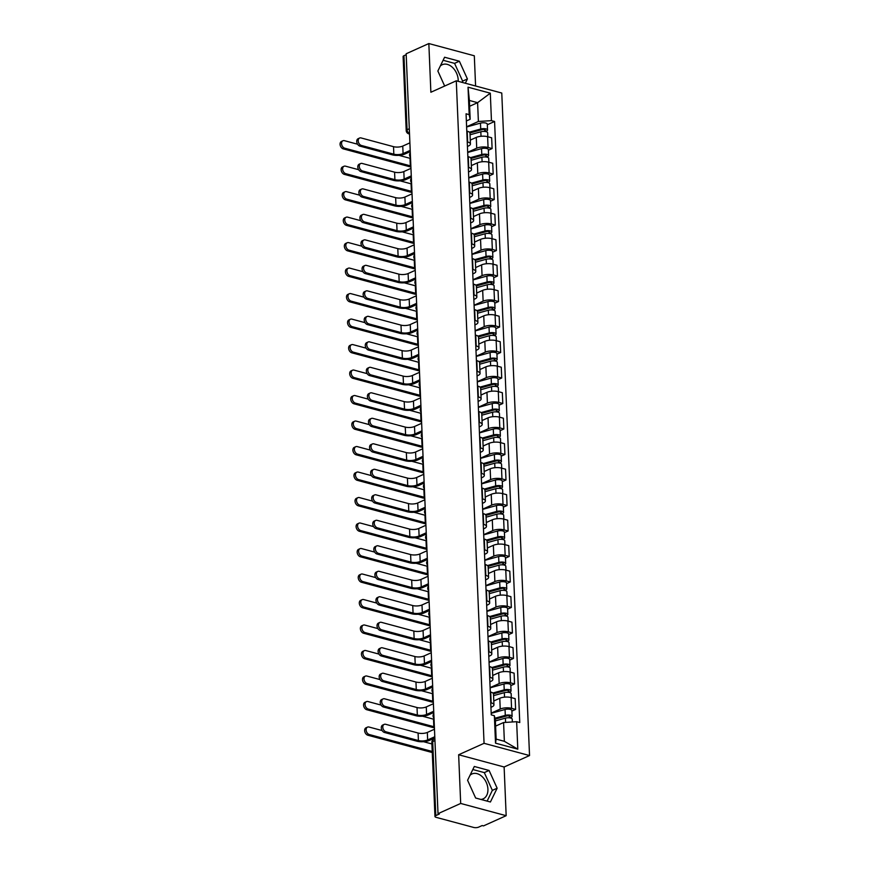 <?xml version="1.0" encoding="UTF-8"?>
<svg xmlns="http://www.w3.org/2000/svg" width="871" height="871" viewBox="0 0 871 871"><rect width="100%" height="100%" fill="white"/><g stroke="black" fill="none" stroke-linecap="round" stroke-linejoin="round"><path stroke-width="1.31" d="M470.024 775.288A13.642 9.548 -114.2 0 1 471.973 773.96A13.642 9.548 -114.2 0 1 487.923 789.18A13.642 9.548 -114.2 0 1 483.187 798.838A13.642 9.548 -114.2 0 1 480.846 799.426M440.291 66.044A13.642 9.548 -114.2 0 1 442.25 64.704A13.642 9.548 -114.2 0 1 458.2 79.936A13.642 9.548 -114.2 0 1 458.19 81.319M475.588 85.989L474.314 55.788L428.837 43.55L406.158 53.762L438.015 813.666L460.683 803.454L506.171 815.692L504.124 766.992L529.535 755.549L501.772 93.034L456.284 80.807L484.058 743.311L458.647 754.754L460.683 803.454M506.171 815.692L483.492 825.904L482.164 825.545L478.636 827.134A3.495 1.241 177.6 0 1 473.704 827.45L436.175 817.357A3.495 1.241 177.6 0 1 434.956 816.475L431.853 742.451A3.495 1.241 -2.4 0 1 432.702 741.591L435.805 815.615A3.495 1.241 177.6 0 0 434.956 816.475M428.837 43.55L430.873 92.25L456.284 80.807M409.305 128.734L407.062 129.735A3.495 1.241 -2.4 0 0 406.213 130.596L403.11 56.571A3.495 1.241 -2.4 0 1 403.959 55.711L407.062 129.735A3.495 2.45 65.8 0 0 409.512 133.601M406.202 54.699L403.959 55.711M435.805 815.615L439.332 814.026L438.015 813.666M491.179 713.131L500.226 709.059A8.046 2.853 -2.4 0 1 511.571 708.33L515.61 709.419L515.164 698.64L511.114 697.551A8.046 2.853 177.6 0 0 499.78 698.27L493.781 700.97M493.944 704.868L493.498 694.078A8.046 2.853 177.6 0 0 490.7 692.053L491.146 702.843A8.046 2.853 -2.4 0 1 493.944 704.868A8.046 2.853 -2.4 0 1 492.006 706.838L490.939 707.328M511.898 711.095L515.61 709.419M490.112 687.633L499.159 683.561A8.046 2.853 -2.4 0 1 510.504 682.842L514.543 683.931L514.097 673.141L510.047 672.053A8.046 2.853 177.6 0 0 498.713 672.771L492.714 675.471M489.676 677.235L490.079 677.344A8.046 2.853 -2.4 0 1 492.877 679.369A8.046 2.853 -2.4 0 1 490.939 681.351L489.872 681.83M510.82 685.608L514.543 683.931M492.877 679.369L492.431 668.59A8.046 2.853 177.6 0 0 489.633 666.565L489.23 666.457M489.045 662.145L498.092 658.062A8.046 2.853 -2.4 0 1 509.437 657.344L513.476 658.432L513.019 647.654L508.98 646.565A8.046 2.853 177.6 0 0 497.635 647.284L491.647 649.984M488.609 651.748L489.012 651.856A8.046 2.853 -2.4 0 1 491.81 653.881A8.046 2.853 -2.4 0 1 489.872 655.852L488.805 656.342M509.753 660.109L513.476 658.432M491.81 653.881L491.364 643.092A8.046 2.853 177.6 0 0 488.566 641.067L488.152 640.958M487.978 636.647L497.025 632.575A8.046 2.853 -2.4 0 1 508.359 631.856L512.409 632.945L511.952 622.155L507.913 621.067A8.046 2.853 177.6 0 0 496.568 621.785L490.58 624.485M487.542 626.249L487.945 626.358A8.046 2.853 -2.4 0 1 490.743 628.383A8.046 2.853 -2.4 0 1 488.805 630.364L487.727 630.844M508.686 634.621L512.409 632.945M490.743 628.383L490.297 617.604A8.046 2.853 177.6 0 0 487.488 615.579L487.085 615.47M486.911 611.159L495.958 607.076A8.046 2.853 -2.4 0 1 507.292 606.358L511.342 607.446L510.885 596.657L506.846 595.579A8.046 2.853 177.6 0 0 495.501 596.297L489.513 598.998M486.475 600.761L486.878 600.87A8.046 2.853 -2.4 0 1 489.676 602.895A8.046 2.853 -2.4 0 1 487.738 604.866L486.66 605.345M507.619 609.123L511.342 607.446M489.676 602.895L489.219 592.106A8.046 2.853 177.6 0 0 486.421 590.081L486.018 589.972M485.844 585.66L494.88 581.588A8.046 2.853 -2.4 0 1 506.225 580.87L510.275 581.959L509.818 571.169L505.779 570.08A8.046 2.853 177.6 0 0 494.434 570.799L488.446 573.499M485.408 575.263L485.811 575.372A8.046 2.853 -2.4 0 1 488.609 577.397A8.046 2.853 -2.4 0 1 486.66 579.378L485.593 579.857M506.552 583.624L510.275 581.959M488.609 577.397L488.152 566.607A8.046 2.853 177.6 0 0 485.354 564.593L484.951 564.484M484.766 560.173L493.813 556.09A8.046 2.853 -2.4 0 1 505.158 555.371L509.197 556.46L508.751 545.671L504.701 544.582A8.046 2.853 177.6 0 0 493.367 545.311L487.379 548.001M484.33 549.775L484.733 549.884A8.046 2.853 -2.4 0 1 487.542 551.909A8.046 2.853 -2.4 0 1 485.593 553.88L484.526 554.359M505.485 558.137L509.197 556.46M487.542 551.909L487.085 541.12A8.046 2.853 177.6 0 0 484.287 539.095L483.884 538.986M483.699 534.674L492.746 530.602A8.046 2.853 -2.4 0 1 504.091 529.884L508.131 530.962L507.684 520.183L503.634 519.094A8.046 2.853 177.6 0 0 492.3 519.813L486.301 522.513M483.263 524.277L483.666 524.386A8.046 2.853 -2.4 0 1 486.464 526.411A8.046 2.853 -2.4 0 1 484.526 528.392L483.459 528.871M504.418 532.638L508.131 530.962M486.464 526.411L486.018 515.621A8.046 2.853 177.6 0 0 483.22 513.596L482.817 513.487M482.632 509.176L491.68 505.104A8.046 2.853 -2.4 0 1 503.024 504.385L507.064 505.474L506.617 494.684L502.567 493.596A8.046 2.853 177.6 0 0 491.233 494.314L485.234 497.014M482.196 498.789L482.599 498.898A8.046 2.853 -2.4 0 1 485.397 500.912A8.046 2.853 -2.4 0 1 483.459 502.894L482.392 503.373M503.34 507.151L507.064 505.474M485.397 500.912L484.951 490.133A8.046 2.853 177.6 0 0 482.153 488.108L481.75 488M481.565 483.688L490.613 479.616A8.046 2.853 -2.4 0 1 501.957 478.887L505.997 479.975L505.539 469.197L501.5 468.108A8.046 2.853 177.6 0 0 490.155 468.827L484.167 471.527M481.13 473.291L481.532 473.399A8.046 2.853 -2.4 0 1 484.33 475.424A8.046 2.853 -2.4 0 1 482.392 477.406L481.325 477.885M502.273 481.652L505.997 479.975M484.33 475.424L483.884 464.635A8.046 2.853 177.6 0 0 481.086 462.61L480.672 462.501M480.498 458.19L489.546 454.118A8.046 2.853 -2.4 0 1 500.879 453.399L504.93 454.488L504.472 443.698L500.433 442.61A8.046 2.853 177.6 0 0 489.088 443.328L483.1 446.028M480.063 447.792L480.465 447.901A8.046 2.853 -2.4 0 1 483.263 449.926A8.046 2.853 -2.4 0 1 481.325 451.907L480.248 452.387M501.206 456.164L504.93 454.488M483.263 449.926L482.817 439.147A8.046 2.853 177.6 0 0 480.008 437.122L479.605 437.013M479.431 432.702L488.479 428.63A8.046 2.853 -2.4 0 1 499.812 427.901L503.863 428.989L503.405 418.211L499.366 417.122A8.046 2.853 177.6 0 0 488.021 417.84L482.033 420.541M478.996 422.304L479.398 422.413A8.046 2.853 -2.4 0 1 482.196 424.438A8.046 2.853 -2.4 0 1 480.259 426.409L479.181 426.899M500.139 430.666L503.863 428.989M482.196 424.438L481.739 413.649A8.046 2.853 177.6 0 0 478.941 411.624L478.538 411.515M478.364 407.203L487.401 403.131A8.046 2.853 -2.4 0 1 498.745 402.413L502.796 403.502L502.338 392.712L498.299 391.623A8.046 2.853 177.6 0 0 486.954 392.342L480.966 395.042M477.929 396.806L478.331 396.915A8.046 2.853 -2.4 0 1 481.13 398.94A8.046 2.853 -2.4 0 1 479.181 400.921L478.114 401.4M499.072 405.178L502.796 403.502M481.13 398.94L480.672 388.161A8.046 2.853 177.6 0 0 477.874 386.136L477.471 386.027M477.286 381.716L486.334 377.633A8.046 2.853 -2.4 0 1 497.679 376.914L501.718 378.003L501.271 367.214L497.221 366.136A8.046 2.853 177.6 0 0 485.887 366.854L479.899 369.554M476.851 371.318L477.254 371.427A8.046 2.853 -2.4 0 1 480.063 373.452A8.046 2.853 -2.4 0 1 478.114 375.423L477.047 375.913M498.005 379.68L501.718 378.003M480.063 373.452L479.605 362.663A8.046 2.853 177.6 0 0 476.807 360.638L476.404 360.529M476.219 356.217L485.267 352.145A8.046 2.853 -2.4 0 1 496.612 351.427L500.651 352.515L500.204 341.726L496.154 340.637A8.046 2.853 177.6 0 0 484.82 341.356L478.821 344.056M475.784 345.82L476.187 345.929A8.046 2.853 -2.4 0 1 478.996 347.954A8.046 2.853 -2.4 0 1 477.047 349.935L475.98 350.414M496.938 354.192L500.651 352.515M478.996 347.954L478.538 337.164A8.046 2.853 177.6 0 0 475.74 335.15L475.337 335.041M475.152 330.73L484.2 326.647A8.046 2.853 -2.4 0 1 495.545 325.928L499.584 327.017L499.137 316.227L495.087 315.139A8.046 2.853 177.6 0 0 483.753 315.868L477.754 318.557M474.717 320.332L475.12 320.441A8.046 2.853 -2.4 0 1 477.918 322.466A8.046 2.853 -2.4 0 1 475.98 324.437L474.913 324.916M495.86 328.694L499.584 327.017M477.918 322.466L477.471 311.676A8.046 2.853 177.6 0 0 474.673 309.651L474.27 309.543M474.085 305.231L483.133 301.159A8.046 2.853 -2.4 0 1 494.478 300.441L498.517 301.529L498.07 290.74L494.02 289.651A8.046 2.853 177.6 0 0 482.676 290.37L476.687 293.07M473.65 294.834L474.053 294.942A8.046 2.853 -2.4 0 1 476.851 296.967A8.046 2.853 -2.4 0 1 474.913 298.949L473.846 299.428M494.793 303.195L498.517 301.529M476.851 296.967L476.404 286.178A8.046 2.853 177.6 0 0 473.606 284.153L473.193 284.044M473.018 279.733L482.066 275.661A8.046 2.853 -2.4 0 1 493.4 274.942L497.45 276.031L496.993 265.241L492.953 264.153A8.046 2.853 177.6 0 0 481.609 264.882L475.62 267.571M472.583 269.346L472.986 269.455A8.046 2.853 -2.4 0 1 475.784 271.469A8.046 2.853 -2.4 0 1 473.846 273.45L472.779 273.93M493.726 277.707L497.45 276.031M475.784 271.469L475.337 260.69A8.046 2.853 177.6 0 0 472.528 258.665L472.126 258.556M471.951 254.245L480.999 250.173A8.046 2.853 -2.4 0 1 492.333 249.444L496.383 250.532L495.926 239.754L491.886 238.665A8.046 2.853 177.6 0 0 480.542 239.383L474.553 242.084M471.516 243.847L471.919 243.956A8.046 2.853 -2.4 0 1 474.717 245.981A8.046 2.853 -2.4 0 1 472.779 247.963L471.701 248.442M492.659 252.209L496.383 250.532M474.717 245.981L474.26 235.192A8.046 2.853 177.6 0 0 471.461 233.167L471.059 233.058M470.884 228.746L479.932 224.674A8.046 2.853 -2.4 0 1 491.266 223.956L495.316 225.045L494.859 214.255L490.819 213.166A8.046 2.853 177.6 0 0 479.475 213.885L473.486 216.585M470.449 218.36L470.852 218.458A8.046 2.853 -2.4 0 1 473.65 220.483A8.046 2.853 -2.4 0 1 471.701 222.464L470.634 222.943M491.592 226.721L495.316 225.045M473.65 220.483L473.193 209.704A8.046 2.853 177.6 0 0 470.394 207.679L469.992 207.57M469.807 203.259L478.854 199.187A8.046 2.853 -2.4 0 1 490.199 198.457L494.238 199.546L493.792 188.767L489.752 187.679A8.046 2.853 177.6 0 0 478.408 188.397L472.42 191.097M469.371 192.861L469.785 192.97A8.046 2.853 -2.4 0 1 472.583 194.995A8.046 2.853 -2.4 0 1 470.634 196.966L469.567 197.456M490.525 201.223L494.238 199.546M472.583 194.995L472.126 184.206A8.046 2.853 177.6 0 0 469.327 182.181L468.925 182.072M468.74 177.76L477.787 173.688A8.046 2.853 -2.4 0 1 489.132 172.97L493.171 174.058L492.725 163.269L488.675 162.18A8.046 2.853 177.6 0 0 477.341 162.899L471.353 165.599M468.304 167.363L468.707 167.472A8.046 2.853 -2.4 0 1 471.516 169.497A8.046 2.853 -2.4 0 1 469.567 171.478L468.5 171.957M489.458 175.735L493.171 174.058M471.516 169.497L471.059 158.718A8.046 2.853 177.6 0 0 468.26 156.693L467.858 156.584M467.673 152.273L476.72 148.19A8.046 2.853 -2.4 0 1 488.065 147.471L492.104 148.56L491.658 137.781L487.608 136.693A8.046 2.853 177.6 0 0 476.274 137.411L470.275 140.111M467.237 141.875L467.64 141.984A8.046 2.853 -2.4 0 1 470.438 144.009A8.046 2.853 -2.4 0 1 468.5 145.98L467.433 146.47M488.381 150.237L492.104 148.56M470.438 144.009L469.992 133.219A8.046 2.853 177.6 0 0 467.194 131.194L466.791 131.086M503.58 722.527L516.645 721.7L517.799 749.158L495.523 743.159L494.369 715.712L495.359 720.317L496.143 739.109L504.363 741.319L503.58 722.527L495.599 726.12M469.621 106.273L477.602 102.68L469.382 100.47L470.166 119.262L469.175 114.645L466.061 113.807L491.255 714.873L494.369 715.712M469.175 114.645L468.032 87.198L490.308 93.186L491.451 120.644L478.386 121.472L477.602 102.68L490.308 93.186M516.645 721.7L519.758 722.538L494.576 121.483L491.451 120.644M529.535 755.549L484.058 743.311M504.124 766.992L458.647 754.754M474.314 766.48L467.585 780.264L475.642 798.021L490.417 801.995L497.145 788.211L489.088 770.454L474.314 766.48M465.332 83.235L467.411 78.967L459.365 61.21L444.591 57.236L437.863 71.019L444.667 86.033M466.606 126.774L478.386 121.472M470.166 119.262L466.366 120.971M487.314 124.749L494.576 121.483M517.799 749.158L504.363 741.319M495.523 743.159L496.143 739.109M469.382 100.47L468.032 87.198M487.118 801.113L492.355 790.367L484.309 772.61L472.833 769.529M484.309 772.61L489.088 770.454M492.355 790.367L497.145 788.211M462.033 82.353L462.632 81.123L454.575 63.365L443.11 60.284M454.575 63.365L459.365 61.21M462.632 81.123L467.411 78.967M434.836 737.955L429.381 740.415A8.841 3.136 -2.4 0 1 416.926 741.199L384.503 732.489A4.028 2.82 -114.2 0 1 381.444 728.896A4.028 2.82 -114.2 0 1 382.696 725.053L384.176 724.389A4.028 2.82 65.8 0 0 382.924 728.232A4.028 2.82 65.8 0 0 385.984 731.814L418.407 740.535A6.565 2.33 177.6 0 0 427.65 739.947L434.781 736.735M418.407 740.535L418.091 733.023L385.668 724.302A4.028 2.82 65.8 0 0 384.176 724.389M418.091 733.023A6.565 2.33 177.6 0 0 427.334 732.435L434.477 729.223M432.277 752.544L367.845 735.222A4.028 2.82 -114.2 0 1 364.786 731.629A4.028 2.82 -114.2 0 1 366.038 727.786L367.518 727.122A4.028 2.82 65.8 0 0 366.266 730.965A4.028 2.82 65.8 0 0 369.326 734.547L432.234 751.466M382.151 730.562L369.021 727.035A4.028 2.82 65.8 0 0 367.518 727.122M495.381 720.927L505.409 718.14A4.377 1.557 -2.4 0 1 509.883 717.889A4.377 1.557 -2.4 0 1 512.235 719.163L512.344 721.972M495.109 719.163L506.574 715.984A2.101 0.74 -2.4 0 1 508.718 715.864A2.101 0.74 -2.4 0 1 509.84 716.474A2.101 0.74 -2.4 0 1 509.339 716.996L509.372 717.824M494.913 718.237L505.3 715.363A4.377 1.557 -2.4 0 1 509.764 715.113A4.377 1.557 -2.4 0 1 512.115 716.376A4.377 1.557 -2.4 0 1 511.059 717.454L511.092 718.172M491.19 713.327L505.049 709.484A4.377 1.557 -2.4 0 1 509.513 709.234A4.377 1.557 -2.4 0 1 511.865 710.496L512.115 716.376M509.295 716.006L509.339 716.996L511.059 717.454M423.556 741.7L431.918 743.954M433.769 712.456L428.303 714.917A8.841 3.136 -2.4 0 1 415.859 715.712L383.436 706.991A4.028 2.82 -114.2 0 1 380.377 703.409A4.028 2.82 -114.2 0 1 381.629 699.565L383.109 698.89A4.028 2.82 65.8 0 0 381.857 702.734A4.028 2.82 65.8 0 0 384.917 706.327L417.34 715.047A6.565 2.33 177.6 0 0 426.583 714.46L433.714 711.248M417.34 715.047L417.024 707.524L384.601 698.803A4.028 2.82 65.8 0 0 383.109 698.89M417.024 707.524A6.565 2.33 177.6 0 0 426.267 706.936L433.399 703.724M432.702 686.969L427.236 689.429A8.841 3.136 -2.4 0 1 414.792 690.213L382.369 681.492A4.028 2.82 -114.2 0 1 379.31 677.91A4.028 2.82 -114.2 0 1 380.562 674.067L382.042 673.403A4.028 2.82 65.8 0 0 380.79 677.246A4.028 2.82 65.8 0 0 383.85 680.828L416.273 689.549A6.565 2.33 177.6 0 0 425.516 688.961L432.647 685.749M416.273 689.549L415.957 682.037L383.534 673.316A4.028 2.82 65.8 0 0 382.042 673.403M415.957 682.037A6.565 2.33 177.6 0 0 425.2 681.449L432.332 678.237M431.635 661.47L426.169 663.931A8.841 3.136 -2.4 0 1 413.725 664.725L381.302 656.005A4.028 2.82 -114.2 0 1 378.243 652.423A4.028 2.82 -114.2 0 1 379.495 648.579L380.975 647.904A4.028 2.82 65.8 0 0 379.723 651.748A4.028 2.82 65.8 0 0 382.783 655.34L415.206 664.061A6.565 2.33 177.6 0 0 424.449 663.473L431.581 660.262M415.206 664.061L414.89 656.538L382.467 647.817A4.028 2.82 65.8 0 0 380.975 647.904M414.89 656.538A6.565 2.33 177.6 0 0 424.133 655.95L431.265 652.738M434.411 727.753A8.841 3.136 -2.4 0 1 432.354 727.361L366.778 709.723A4.028 2.82 -114.2 0 1 363.719 706.141A4.028 2.82 -114.2 0 1 364.971 702.298L366.451 701.634A4.028 2.82 65.8 0 0 365.199 705.477A4.028 2.82 65.8 0 0 368.259 709.059L433.834 726.697A6.565 2.33 177.6 0 0 434.368 726.817M381.073 705.075L367.943 701.536A4.028 2.82 65.8 0 0 366.451 701.634M493.563 695.635L504.342 692.652A4.377 1.557 -2.4 0 1 508.816 692.401A4.377 1.557 -2.4 0 1 511.157 693.664L511.331 697.606M493.454 693.828L505.496 690.496A2.101 0.74 -2.4 0 1 507.641 690.376A2.101 0.74 -2.4 0 1 508.773 690.986A2.101 0.74 -2.4 0 1 508.261 691.498L508.305 692.336M492.855 693.022L504.222 689.876A4.377 1.557 -2.4 0 1 508.697 689.614A4.377 1.557 -2.4 0 1 511.048 690.888A4.377 1.557 -2.4 0 1 509.992 691.966L510.025 692.685M490.123 687.829L503.982 683.985A4.377 1.557 -2.4 0 1 508.446 683.735A4.377 1.557 -2.4 0 1 510.798 685.009L511.048 690.888M508.229 690.507L508.261 691.498L509.992 691.966M422.489 716.212L433.518 719.174A6.565 2.33 177.6 0 0 434.052 719.304M433.344 702.266A8.841 3.136 -2.4 0 1 431.287 701.863L365.711 684.236A4.028 2.82 -114.2 0 1 362.652 680.643A4.028 2.82 -114.2 0 1 363.904 676.8L365.385 676.136A4.028 2.82 65.8 0 0 364.132 679.979A4.028 2.82 65.8 0 0 367.192 683.561L432.767 701.199A6.565 2.33 177.6 0 0 433.301 701.329M380.006 679.576L366.876 676.048A4.028 2.82 65.8 0 0 365.385 676.136M492.496 670.147L503.275 667.153A4.377 1.557 -2.4 0 1 507.749 666.903A4.377 1.557 -2.4 0 1 510.09 668.177L510.254 672.107M492.387 668.34L504.429 664.998A2.101 0.74 -2.4 0 1 506.574 664.878A2.101 0.74 -2.4 0 1 507.706 665.488A2.101 0.74 -2.4 0 1 507.194 665.999L507.238 666.838M491.788 667.534L503.155 664.377A4.377 1.557 -2.4 0 1 507.63 664.127A4.377 1.557 -2.4 0 1 509.981 665.39A4.377 1.557 -2.4 0 1 508.925 666.467L508.947 667.186M489.056 662.341L502.915 658.498A4.377 1.557 -2.4 0 1 507.379 658.236A4.377 1.557 -2.4 0 1 509.731 659.51L509.981 665.39M507.162 665.019L507.194 665.999L508.925 666.467M421.422 690.714L432.452 693.686A6.565 2.33 177.6 0 0 432.985 693.806M432.277 676.767A8.841 3.136 -2.4 0 1 430.209 676.375L364.644 658.737A4.028 2.82 -114.2 0 1 361.585 655.155A4.028 2.82 -114.2 0 1 362.837 651.312L364.318 650.637A4.028 2.82 65.8 0 0 363.065 654.48A4.028 2.82 65.8 0 0 366.125 658.073L431.689 675.711A6.565 2.33 177.6 0 0 432.234 675.831M378.939 654.088L365.809 650.55A4.028 2.82 65.8 0 0 364.318 650.637M491.429 644.649L502.208 641.666A4.377 1.557 -2.4 0 1 506.672 641.404A4.377 1.557 -2.4 0 1 509.023 642.678L509.187 646.62M491.32 642.842L503.362 639.51A2.101 0.74 -2.4 0 1 505.507 639.39A2.101 0.74 -2.4 0 1 506.639 640A2.101 0.74 -2.4 0 1 506.127 640.512L506.16 641.35M490.721 642.036L502.088 638.889A4.377 1.557 -2.4 0 1 506.563 638.628A4.377 1.557 -2.4 0 1 508.904 639.902A4.377 1.557 -2.4 0 1 507.858 640.98L507.88 641.698M487.989 636.843L501.848 632.999A4.377 1.557 -2.4 0 1 506.312 632.749A4.377 1.557 -2.4 0 1 508.664 634.012L508.904 639.902M506.084 639.521L506.127 640.512L507.858 640.98M420.355 665.226L431.374 668.188A6.565 2.33 177.6 0 0 431.918 668.318M430.568 635.982L425.102 638.443A8.841 3.136 -2.4 0 1 412.647 639.227L380.235 630.506A4.028 2.82 -114.2 0 1 377.165 626.924A4.028 2.82 -114.2 0 1 378.428 623.081L379.908 622.417A4.028 2.82 65.8 0 0 378.645 626.26A4.028 2.82 65.8 0 0 381.716 629.842L414.139 638.563A6.565 2.33 177.6 0 0 423.382 637.975L430.514 634.763M414.139 638.563L413.823 631.05L381.4 622.33A4.028 2.82 65.8 0 0 379.908 622.417M413.823 631.05A6.565 2.33 177.6 0 0 423.066 630.462L430.198 627.251M429.49 610.484L424.035 612.944A8.841 3.136 -2.4 0 1 411.58 613.739L379.168 605.018A4.028 2.82 -114.2 0 1 376.098 601.436A4.028 2.82 -114.2 0 1 377.35 597.593L378.831 596.918A4.028 2.82 65.8 0 0 377.579 600.761A4.028 2.82 65.8 0 0 380.649 604.354L413.061 613.064A6.565 2.33 177.6 0 0 422.315 612.487L429.447 609.265M413.061 613.064L412.745 605.552L380.333 596.831A4.028 2.82 65.8 0 0 378.831 596.918M412.745 605.552A6.565 2.33 177.6 0 0 422 604.964L429.131 601.752M431.199 651.279A8.841 3.136 -2.4 0 1 429.142 650.877L363.577 633.239A4.028 2.82 -114.2 0 1 360.507 629.657A4.028 2.82 -114.2 0 1 361.77 625.813L363.251 625.149A4.028 2.82 65.8 0 0 361.998 628.993A4.028 2.82 65.8 0 0 365.058 632.575L430.622 650.212A6.565 2.33 177.6 0 0 431.167 650.343M377.872 628.59L364.742 625.062A4.028 2.82 65.8 0 0 363.251 625.149M490.362 619.161L501.141 616.167A4.377 1.557 -2.4 0 1 505.605 615.917A4.377 1.557 -2.4 0 1 507.956 617.18L508.12 621.121M490.253 617.354L502.295 614.011A2.101 0.74 -2.4 0 1 504.44 613.892A2.101 0.74 -2.4 0 1 505.572 614.501A2.101 0.74 -2.4 0 1 505.06 615.013L505.093 615.851M489.644 616.548L501.021 613.391A4.377 1.557 -2.4 0 1 505.496 613.14A4.377 1.557 -2.4 0 1 507.837 614.403A4.377 1.557 -2.4 0 1 506.78 615.481L506.813 616.2M486.911 611.344L500.771 607.512A4.377 1.557 -2.4 0 1 505.245 607.25A4.377 1.557 -2.4 0 1 507.597 608.524L507.837 614.403M505.017 614.033L505.06 615.013L506.78 615.481M419.289 639.728L430.307 642.7A6.565 2.33 177.6 0 0 430.851 642.82M430.132 625.781A8.841 3.136 -2.4 0 1 428.075 625.389L362.51 607.751A4.028 2.82 -114.2 0 1 359.44 604.169A4.028 2.82 -114.2 0 1 360.692 600.326L362.184 599.651A4.028 2.82 65.8 0 0 360.921 603.494A4.028 2.82 65.8 0 0 363.991 607.087L429.555 624.714A6.565 2.33 177.6 0 0 430.1 624.845M376.805 603.102L363.675 599.564A4.028 2.82 65.8 0 0 362.184 599.651M489.284 593.663L500.074 590.68A4.377 1.557 -2.4 0 1 504.538 590.418A4.377 1.557 -2.4 0 1 506.889 591.692L507.053 595.633M489.186 591.855L501.228 588.524A2.101 0.74 -2.4 0 1 503.373 588.393A2.101 0.74 -2.4 0 1 504.494 589.003A2.101 0.74 -2.4 0 1 503.993 589.525L504.026 590.364M488.577 591.05L499.954 587.892A4.377 1.557 -2.4 0 1 504.418 587.642A4.377 1.557 -2.4 0 1 506.77 588.916A4.377 1.557 -2.4 0 1 505.713 589.983L505.746 590.712M485.844 585.856L499.704 582.013A4.377 1.557 -2.4 0 1 504.178 581.763A4.377 1.557 -2.4 0 1 506.53 583.026L506.77 588.916M503.95 588.535L503.993 589.525L505.713 589.983M418.222 614.24L429.24 617.201A6.565 2.33 177.6 0 0 429.784 617.332M428.423 584.996L422.968 587.457A8.841 3.136 -2.4 0 1 410.513 588.241L378.101 579.52A4.028 2.82 -114.2 0 1 375.031 575.938A4.028 2.82 -114.2 0 1 376.283 572.095L377.764 571.43A4.028 2.82 65.8 0 0 376.512 575.274A4.028 2.82 65.8 0 0 379.582 578.856L411.994 587.577A6.565 2.33 177.6 0 0 421.237 586.989L428.38 583.777M411.994 587.577L411.678 580.053L379.266 571.343A4.028 2.82 65.8 0 0 377.764 571.43M411.678 580.053A6.565 2.33 177.6 0 0 420.933 579.476L428.064 576.254M427.356 559.498L421.902 561.958A8.841 3.136 -2.4 0 1 409.446 562.753L377.023 554.032A4.028 2.82 -114.2 0 1 373.964 550.439A4.028 2.82 -114.2 0 1 375.216 546.596L376.697 545.932A4.028 2.82 65.8 0 0 375.445 549.775A4.028 2.82 65.8 0 0 378.504 553.357L410.927 562.078A6.565 2.33 177.6 0 0 420.17 561.49L427.302 558.278M410.927 562.078L410.611 554.566L378.199 545.845A4.028 2.82 65.8 0 0 376.697 545.932M410.611 554.566A6.565 2.33 177.6 0 0 419.855 553.978L426.997 550.766M426.289 534.01L420.824 536.46A8.841 3.136 -2.4 0 1 408.379 537.255L375.956 528.534A4.028 2.82 -114.2 0 1 372.897 524.952A4.028 2.82 -114.2 0 1 374.149 521.108L375.63 520.444A4.028 2.82 65.8 0 0 374.378 524.288A4.028 2.82 65.8 0 0 377.437 527.87L409.86 536.59A6.565 2.33 177.6 0 0 419.103 536.003L426.235 532.791M409.86 536.59L409.544 529.067L377.121 520.346A4.028 2.82 65.8 0 0 375.63 520.444M409.544 529.067A6.565 2.33 177.6 0 0 418.788 528.479L425.919 525.267M425.222 508.512L419.757 510.972A8.841 3.136 -2.4 0 1 407.312 511.767L374.889 503.046A4.028 2.82 -114.2 0 1 371.83 499.453A4.028 2.82 -114.2 0 1 373.082 495.61L374.563 494.946A4.028 2.82 65.8 0 0 373.311 498.789A4.028 2.82 65.8 0 0 376.37 502.371L408.793 511.092A6.565 2.33 177.6 0 0 418.036 510.504L425.168 507.292M408.793 511.092L408.477 503.58L376.054 494.859A4.028 2.82 65.8 0 0 374.563 494.946M408.477 503.58A6.565 2.33 177.6 0 0 417.721 502.992L424.852 499.78M424.155 483.013L418.69 485.474A8.841 3.136 -2.4 0 1 406.245 486.268L373.822 477.548A4.028 2.82 -114.2 0 1 370.763 473.966A4.028 2.82 -114.2 0 1 372.015 470.122L373.496 469.458A4.028 2.82 65.8 0 0 372.244 473.301A4.028 2.82 65.8 0 0 375.303 476.883L407.726 485.604A6.565 2.33 177.6 0 0 416.969 485.016L424.101 481.805M407.726 485.604L407.41 478.081L374.987 469.36A4.028 2.82 65.8 0 0 373.496 469.458M407.41 478.081A6.565 2.33 177.6 0 0 416.654 477.493L423.785 474.281M423.088 457.525L417.623 459.986A8.841 3.136 -2.4 0 1 405.178 460.77L372.755 452.06A4.028 2.82 -114.2 0 1 369.685 448.467A4.028 2.82 -114.2 0 1 370.948 444.624L372.429 443.96A4.028 2.82 65.8 0 0 371.166 447.803A4.028 2.82 65.8 0 0 374.236 451.385L406.659 460.106A6.565 2.33 177.6 0 0 415.903 459.518L423.034 456.306M406.659 460.106L406.343 452.593L373.92 443.872A4.028 2.82 65.8 0 0 372.429 443.96M406.343 452.593A6.565 2.33 177.6 0 0 415.587 452.005L422.718 448.794M422.01 432.027L416.556 434.487A8.841 3.136 -2.4 0 1 404.1 435.282L371.688 426.561A4.028 2.82 -114.2 0 1 368.618 422.979A4.028 2.82 -114.2 0 1 369.87 419.136L371.351 418.461A4.028 2.82 65.8 0 0 370.099 422.304A4.028 2.82 65.8 0 0 373.169 425.897L405.581 434.618A6.565 2.33 177.6 0 0 414.836 434.03L421.967 430.818M405.581 434.618L405.265 427.095L372.853 418.374A4.028 2.82 65.8 0 0 371.351 418.461M405.265 427.095A6.565 2.33 177.6 0 0 414.52 426.507L421.651 423.295M420.943 406.539L415.489 409A8.841 3.136 -2.4 0 1 403.033 409.784L370.621 401.063A4.028 2.82 -114.2 0 1 367.551 397.481A4.028 2.82 -114.2 0 1 368.803 393.638L370.284 392.973A4.028 2.82 65.8 0 0 369.032 396.817A4.028 2.82 65.8 0 0 372.102 400.399L404.514 409.12A6.565 2.33 177.6 0 0 413.758 408.532L420.9 405.32M404.514 409.12L404.198 401.607L371.786 392.886A4.028 2.82 65.8 0 0 370.284 392.973M404.198 401.607A6.565 2.33 177.6 0 0 413.453 401.019L420.584 397.807M429.065 600.282A8.841 3.136 -2.4 0 1 427.008 599.89L361.443 582.253A4.028 2.82 -114.2 0 1 358.373 578.671A4.028 2.82 -114.2 0 1 359.625 574.827L361.106 574.163A4.028 2.82 65.8 0 0 359.854 578.006A4.028 2.82 65.8 0 0 362.924 581.588L428.488 599.226A6.565 2.33 177.6 0 0 429.033 599.357M375.739 577.604L362.608 574.076A4.028 2.82 65.8 0 0 361.106 574.163M488.217 568.164L498.996 565.181A4.377 1.557 -2.4 0 1 503.471 564.931A4.377 1.557 -2.4 0 1 505.822 566.194L505.986 570.135M488.108 566.368L500.161 563.025A2.101 0.74 -2.4 0 1 502.306 562.906A2.101 0.74 -2.4 0 1 503.427 563.515A2.101 0.74 -2.4 0 1 502.926 564.027L502.959 564.865M487.51 565.551L498.887 562.405A4.377 1.557 -2.4 0 1 503.351 562.154A4.377 1.557 -2.4 0 1 505.703 563.417A4.377 1.557 -2.4 0 1 504.647 564.495L504.679 565.214M484.777 560.358L498.637 556.525A4.377 1.557 -2.4 0 1 503.111 556.264A4.377 1.557 -2.4 0 1 505.452 557.538L505.703 563.417M502.883 563.047L502.926 564.027L504.647 564.495M417.155 588.742L428.173 591.703A6.565 2.33 177.6 0 0 428.717 591.834M427.999 574.795A8.841 3.136 -2.4 0 1 425.941 574.403L360.365 556.765A4.028 2.82 -114.2 0 1 357.306 553.183A4.028 2.82 -114.2 0 1 358.558 549.34L360.039 548.665A4.028 2.82 65.8 0 0 358.787 552.508A4.028 2.82 65.8 0 0 361.857 556.09L427.421 573.728A6.565 2.33 177.6 0 0 427.955 573.858M374.672 552.105L361.541 548.578A4.028 2.82 65.8 0 0 360.039 548.665M487.15 542.677L497.929 539.693A4.377 1.557 -2.4 0 1 502.404 539.432A4.377 1.557 -2.4 0 1 504.755 540.706L504.919 544.647M487.041 540.869L499.094 537.538A2.101 0.74 -2.4 0 1 501.239 537.407A2.101 0.74 -2.4 0 1 502.36 538.017A2.101 0.74 -2.4 0 1 501.859 538.539L501.892 539.378M486.443 540.064L497.82 536.906A4.377 1.557 -2.4 0 1 502.284 536.656A4.377 1.557 -2.4 0 1 504.636 537.93A4.377 1.557 -2.4 0 1 503.58 538.997L503.612 539.726M483.71 534.87L497.57 531.027A4.377 1.557 -2.4 0 1 502.034 530.777A4.377 1.557 -2.4 0 1 504.385 532.039L504.636 537.93M501.816 537.549L501.859 538.539L503.58 538.997M416.077 563.254L427.106 566.215A6.565 2.33 177.6 0 0 427.65 566.346M426.932 549.296A8.841 3.136 -2.4 0 1 424.874 548.904L359.298 531.266A4.028 2.82 -114.2 0 1 356.239 527.684A4.028 2.82 -114.2 0 1 357.491 523.841L358.972 523.177A4.028 2.82 65.8 0 0 357.72 527.02A4.028 2.82 65.8 0 0 360.779 530.602L426.355 548.24A6.565 2.33 177.6 0 0 426.888 548.371M373.594 526.617L360.463 523.079A4.028 2.82 65.8 0 0 358.972 523.177M486.083 517.178L496.862 514.195A4.377 1.557 -2.4 0 1 501.337 513.944A4.377 1.557 -2.4 0 1 503.678 515.207L503.852 519.149M485.974 515.382L498.016 512.039A2.101 0.74 -2.4 0 1 500.161 511.919A2.101 0.74 -2.4 0 1 501.293 512.529A2.101 0.74 -2.4 0 1 500.792 513.041L500.825 513.879M485.376 514.565L496.742 511.419A4.377 1.557 -2.4 0 1 501.217 511.157A4.377 1.557 -2.4 0 1 503.569 512.431A4.377 1.557 -2.4 0 1 502.513 513.509L502.545 514.228M482.643 509.372L496.503 505.528A4.377 1.557 -2.4 0 1 500.967 505.278A4.377 1.557 -2.4 0 1 503.318 506.552L503.569 512.431M500.749 512.05L500.792 513.041L502.513 513.509M415.01 537.755L426.039 540.717A6.565 2.33 177.6 0 0 426.572 540.847M425.865 523.809A8.841 3.136 -2.4 0 1 423.807 523.417L358.231 505.779A4.028 2.82 -114.2 0 1 355.172 502.186A4.028 2.82 -114.2 0 1 356.424 498.343L357.905 497.679A4.028 2.82 65.8 0 0 356.653 501.522A4.028 2.82 65.8 0 0 359.712 505.104L425.288 522.742A6.565 2.33 177.6 0 0 425.821 522.872M372.527 501.119L359.396 497.591A4.028 2.82 65.8 0 0 357.905 497.679M485.016 491.69L495.795 488.696A4.377 1.557 -2.4 0 1 500.27 488.446A4.377 1.557 -2.4 0 1 502.611 489.72L502.774 493.661M484.907 489.883L496.949 486.551A2.101 0.74 -2.4 0 1 499.094 486.421A2.101 0.74 -2.4 0 1 500.226 487.031A2.101 0.74 -2.4 0 1 499.714 487.553L499.758 488.381M484.309 489.077L495.675 485.92A4.377 1.557 -2.4 0 1 500.15 485.67A4.377 1.557 -2.4 0 1 502.502 486.933A4.377 1.557 -2.4 0 1 501.446 488.01L501.467 488.729M481.576 483.884L495.436 480.041A4.377 1.557 -2.4 0 1 499.9 479.79A4.377 1.557 -2.4 0 1 502.251 481.053L502.502 486.933M499.682 486.562L499.714 487.553L501.446 488.01M413.943 512.257L424.972 515.229A6.565 2.33 177.6 0 0 425.505 515.36M424.798 498.31A8.841 3.136 -2.4 0 1 422.729 497.918L357.164 480.28A4.028 2.82 -114.2 0 1 354.105 476.698A4.028 2.82 -114.2 0 1 355.357 472.855L356.838 472.191A4.028 2.82 65.8 0 0 355.586 476.034A4.028 2.82 65.8 0 0 358.645 479.616L424.21 497.254A6.565 2.33 177.6 0 0 424.754 497.385M371.46 475.631L358.329 472.093A4.028 2.82 65.8 0 0 356.838 472.191M483.949 466.192L494.728 463.209A4.377 1.557 -2.4 0 1 499.192 462.958A4.377 1.557 -2.4 0 1 501.544 464.221L501.707 468.163M483.841 464.385L495.882 461.053A2.101 0.74 -2.4 0 1 498.027 460.933A2.101 0.74 -2.4 0 1 499.159 461.543A2.101 0.74 -2.4 0 1 498.648 462.055L498.68 462.893M483.242 463.579L494.608 460.432A4.377 1.557 -2.4 0 1 499.083 460.171A4.377 1.557 -2.4 0 1 501.424 461.445A4.377 1.557 -2.4 0 1 500.379 462.523L500.4 463.241M480.509 458.386L494.369 454.542A4.377 1.557 -2.4 0 1 498.833 454.292A4.377 1.557 -2.4 0 1 501.184 455.566L501.424 461.445M498.604 461.064L498.648 462.055L500.379 462.523M412.876 486.769L423.894 489.731A6.565 2.33 177.6 0 0 424.438 489.861M423.72 472.822A8.841 3.136 -2.4 0 1 421.662 472.42L356.097 454.793A4.028 2.82 -114.2 0 1 353.027 451.2A4.028 2.82 -114.2 0 1 354.29 447.356L355.771 446.692A4.028 2.82 65.8 0 0 354.519 450.536A4.028 2.82 65.8 0 0 357.578 454.118L423.143 471.755A6.565 2.33 177.6 0 0 423.687 471.886M370.393 450.133L357.262 446.605A4.028 2.82 65.8 0 0 355.771 446.692M482.882 440.704L493.661 437.71A4.377 1.557 -2.4 0 1 498.125 437.46A4.377 1.557 -2.4 0 1 500.477 438.734L500.64 442.664M482.774 438.897L494.815 435.554A2.101 0.74 -2.4 0 1 496.96 435.435A2.101 0.74 -2.4 0 1 498.092 436.044A2.101 0.74 -2.4 0 1 497.581 436.567L497.613 437.394M482.164 438.091L493.541 434.934A4.377 1.557 -2.4 0 1 498.016 434.683A4.377 1.557 -2.4 0 1 500.357 435.946A4.377 1.557 -2.4 0 1 499.301 437.024L499.333 437.743M479.431 432.898L493.291 429.055A4.377 1.557 -2.4 0 1 497.766 428.793A4.377 1.557 -2.4 0 1 500.117 430.067L500.357 435.946M497.537 435.576L497.581 436.567L499.301 437.024M411.809 461.271L422.827 464.243A6.565 2.33 177.6 0 0 423.371 464.374M422.653 447.324A8.841 3.136 -2.4 0 1 420.595 446.932L355.03 429.294A4.028 2.82 -114.2 0 1 351.96 425.712A4.028 2.82 -114.2 0 1 353.212 421.869L354.704 421.205A4.028 2.82 65.8 0 0 353.441 425.037A4.028 2.82 65.8 0 0 356.511 428.63L422.076 446.268A6.565 2.33 177.6 0 0 422.62 446.388M369.326 424.645L356.195 421.107A4.028 2.82 65.8 0 0 354.704 421.205M481.805 415.206L492.594 412.223A4.377 1.557 -2.4 0 1 497.058 411.961A4.377 1.557 -2.4 0 1 499.41 413.235L499.573 417.176M481.707 413.398L493.748 410.067A2.101 0.74 -2.4 0 1 495.893 409.947A2.101 0.74 -2.4 0 1 497.014 410.557A2.101 0.74 -2.4 0 1 496.514 411.068L496.546 411.907M481.097 412.593L492.474 409.446A4.377 1.557 -2.4 0 1 496.938 409.185A4.377 1.557 -2.4 0 1 499.29 410.459A4.377 1.557 -2.4 0 1 498.234 411.537L498.266 412.255M478.364 407.399L492.224 403.556A4.377 1.557 -2.4 0 1 496.699 403.306A4.377 1.557 -2.4 0 1 499.05 404.569L499.29 410.459M496.47 410.078L496.514 411.068L498.234 411.537M410.742 435.783L421.76 438.744A6.565 2.33 177.6 0 0 422.304 438.875M421.586 421.836A8.841 3.136 -2.4 0 1 419.528 421.433L353.964 403.796A4.028 2.82 -114.2 0 1 350.893 400.214A4.028 2.82 -114.2 0 1 352.145 396.37L353.626 395.706A4.028 2.82 65.8 0 0 352.374 399.549A4.028 2.82 65.8 0 0 355.444 403.131L421.009 420.769A6.565 2.33 177.6 0 0 421.553 420.9M368.259 399.147L355.128 395.619A4.028 2.82 65.8 0 0 353.626 395.706M480.738 389.718L491.516 386.724A4.377 1.557 -2.4 0 1 495.991 386.474A4.377 1.557 -2.4 0 1 498.343 387.737L498.506 391.678M480.629 387.911L492.681 384.568A2.101 0.74 -2.4 0 1 494.826 384.449A2.101 0.74 -2.4 0 1 495.947 385.058A2.101 0.74 -2.4 0 1 495.447 385.57L495.479 386.408M480.03 387.105L491.407 383.948A4.377 1.557 -2.4 0 1 495.871 383.697A4.377 1.557 -2.4 0 1 498.223 384.96A4.377 1.557 -2.4 0 1 497.167 386.038L497.199 386.757M477.297 381.901L491.157 378.068A4.377 1.557 -2.4 0 1 495.632 377.807A4.377 1.557 -2.4 0 1 497.972 379.081L498.223 384.96M495.403 384.59L495.447 385.57L497.167 386.038M409.675 410.285L420.693 413.257A6.565 2.33 177.6 0 0 421.237 413.377M419.876 381.041L414.422 383.501A8.841 3.136 -2.4 0 1 401.967 384.296L369.544 375.575A4.028 2.82 -114.2 0 1 366.484 371.993A4.028 2.82 -114.2 0 1 367.736 368.15L369.217 367.475A4.028 2.82 65.8 0 0 367.965 371.318A4.028 2.82 65.8 0 0 371.024 374.911L403.447 383.632A6.565 2.33 177.6 0 0 412.691 383.044L419.833 379.821M403.447 383.632L403.131 376.109L370.719 367.388A4.028 2.82 65.8 0 0 369.217 367.475M403.131 376.109A6.565 2.33 177.6 0 0 412.375 375.521L419.517 372.309M418.809 355.553L413.355 358.014A8.841 3.136 -2.4 0 1 400.9 358.798L368.477 350.077A4.028 2.82 -114.2 0 1 365.417 346.495A4.028 2.82 -114.2 0 1 366.669 342.651L368.15 341.987A4.028 2.82 65.8 0 0 366.898 345.831A4.028 2.82 65.8 0 0 369.957 349.413L402.38 358.133A6.565 2.33 177.6 0 0 411.624 357.546L418.755 354.334M402.38 358.133L402.064 350.621L369.642 341.9A4.028 2.82 65.8 0 0 368.15 341.987M402.064 350.621A6.565 2.33 177.6 0 0 411.308 350.033L418.439 346.81M417.742 330.055L412.277 332.515A8.841 3.136 -2.4 0 1 399.833 333.31L367.41 324.589A4.028 2.82 -114.2 0 1 364.35 321.007A4.028 2.82 -114.2 0 1 365.602 317.164L367.083 316.489A4.028 2.82 65.8 0 0 365.831 320.332A4.028 2.82 65.8 0 0 368.89 323.914L401.313 332.635A6.565 2.33 177.6 0 0 410.557 332.047L417.688 328.835M401.313 332.635L400.998 325.123L368.575 316.402A4.028 2.82 65.8 0 0 367.083 316.489M400.998 325.123A6.565 2.33 177.6 0 0 410.241 324.535L417.372 321.323M416.676 304.567L411.21 307.028A8.841 3.136 -2.4 0 1 398.766 307.811L366.343 299.091A4.028 2.82 -114.2 0 1 363.283 295.509A4.028 2.82 -114.2 0 1 364.535 291.665L366.016 291.001A4.028 2.82 65.8 0 0 364.764 294.844A4.028 2.82 65.8 0 0 367.823 298.426L400.246 307.147A6.565 2.33 177.6 0 0 409.49 306.559L416.621 303.348M400.246 307.147L399.931 299.624L367.508 290.903A4.028 2.82 65.8 0 0 366.016 291.001M399.931 299.624A6.565 2.33 177.6 0 0 409.174 299.036L416.305 295.824M415.609 279.068L410.143 281.529A8.841 3.136 -2.4 0 1 397.699 282.324L365.276 273.603A4.028 2.82 -114.2 0 1 362.205 270.01A4.028 2.82 -114.2 0 1 363.468 266.167L364.949 265.503A4.028 2.82 65.8 0 0 363.686 269.346A4.028 2.82 65.8 0 0 366.756 272.928L399.179 281.649A6.565 2.33 177.6 0 0 408.423 281.061L415.554 277.849M399.179 281.649L398.864 274.136L366.441 265.415A4.028 2.82 65.8 0 0 364.949 265.503M398.864 274.136A6.565 2.33 177.6 0 0 408.107 273.548L415.238 270.337M414.531 253.581L409.076 256.03A8.841 3.136 -2.4 0 1 396.621 256.825L364.209 248.104A4.028 2.82 -114.2 0 1 361.138 244.522A4.028 2.82 -114.2 0 1 362.39 240.679L363.882 240.015A4.028 2.82 65.8 0 0 362.619 243.858A4.028 2.82 65.8 0 0 365.689 247.44L398.101 256.161A6.565 2.33 177.6 0 0 407.356 255.573L414.487 252.361M398.101 256.161L397.797 248.638L365.374 239.917A4.028 2.82 65.8 0 0 363.882 240.015M397.797 248.638A6.565 2.33 177.6 0 0 407.04 248.05L414.171 244.838M420.519 396.338A8.841 3.136 -2.4 0 1 418.461 395.946L352.886 378.308A4.028 2.82 -114.2 0 1 349.826 374.726A4.028 2.82 -114.2 0 1 351.078 370.883L352.559 370.208A4.028 2.82 65.8 0 0 351.307 374.051A4.028 2.82 65.8 0 0 354.377 377.644L419.942 395.271A6.565 2.33 177.6 0 0 420.475 395.401M367.192 373.659L354.062 370.121A4.028 2.82 65.8 0 0 352.559 370.208M479.671 364.22L490.449 361.236A4.377 1.557 -2.4 0 1 494.924 360.975A4.377 1.557 -2.4 0 1 497.276 362.249L497.439 366.19M479.562 362.412L491.614 359.081A2.101 0.74 -2.4 0 1 493.759 358.961A2.101 0.74 -2.4 0 1 494.88 359.56A2.101 0.74 -2.4 0 1 494.38 360.082L494.412 360.921M478.963 361.607L490.34 358.46A4.377 1.557 -2.4 0 1 494.804 358.199A4.377 1.557 -2.4 0 1 497.156 359.473A4.377 1.557 -2.4 0 1 496.1 360.54L496.132 361.269M476.23 356.413L490.09 352.57A4.377 1.557 -2.4 0 1 494.554 352.32A4.377 1.557 -2.4 0 1 496.906 353.582L497.156 359.473M494.336 359.092L494.38 360.082L496.1 360.54M408.597 384.797L419.626 387.758A6.565 2.33 177.6 0 0 420.17 387.889M419.452 370.85A8.841 3.136 -2.4 0 1 417.394 370.447L351.819 352.809A4.028 2.82 -114.2 0 1 348.759 349.227A4.028 2.82 -114.2 0 1 350.011 345.384L351.492 344.72A4.028 2.82 65.8 0 0 350.24 348.563A4.028 2.82 65.8 0 0 353.299 352.145L418.875 369.783A6.565 2.33 177.6 0 0 419.408 369.914M366.114 348.16L352.984 344.633A4.028 2.82 65.8 0 0 351.492 344.72M478.604 338.732L489.382 335.738A4.377 1.557 -2.4 0 1 493.857 335.487A4.377 1.557 -2.4 0 1 496.198 336.75L496.372 340.692M478.495 336.925L490.536 333.582A2.101 0.74 -2.4 0 1 492.681 333.462A2.101 0.74 -2.4 0 1 493.813 334.072A2.101 0.74 -2.4 0 1 493.313 334.584L493.345 335.422M477.896 336.108L489.273 332.962A4.377 1.557 -2.4 0 1 493.737 332.711A4.377 1.557 -2.4 0 1 496.089 333.974A4.377 1.557 -2.4 0 1 495.033 335.052L495.066 335.771M475.163 330.915L489.023 327.082A4.377 1.557 -2.4 0 1 493.487 326.821A4.377 1.557 -2.4 0 1 495.839 328.095L496.089 333.974M493.269 333.604L493.313 334.584L495.033 335.052M407.53 359.298L418.559 362.26A6.565 2.33 177.6 0 0 419.093 362.39M418.385 345.352A8.841 3.136 -2.4 0 1 416.327 344.96L350.752 327.322A4.028 2.82 -114.2 0 1 347.692 323.74A4.028 2.82 -114.2 0 1 348.944 319.897L350.425 319.221A4.028 2.82 65.8 0 0 349.173 323.065A4.028 2.82 65.8 0 0 352.232 326.658L417.808 344.285A6.565 2.33 177.6 0 0 418.341 344.415M365.047 322.662L351.917 319.134A4.028 2.82 65.8 0 0 350.425 319.221M477.537 313.233L488.315 310.25A4.377 1.557 -2.4 0 1 492.79 309.989A4.377 1.557 -2.4 0 1 495.131 311.263L495.305 315.204M477.428 311.426L489.469 308.094A2.101 0.74 -2.4 0 1 491.614 307.964A2.101 0.74 -2.4 0 1 492.746 308.574A2.101 0.74 -2.4 0 1 492.235 309.096L492.278 309.934M476.829 310.62L488.196 307.463A4.377 1.557 -2.4 0 1 492.67 307.213A4.377 1.557 -2.4 0 1 495.022 308.486A4.377 1.557 -2.4 0 1 493.966 309.553L493.988 310.283M474.096 305.427L487.956 301.584A4.377 1.557 -2.4 0 1 492.42 301.333A4.377 1.557 -2.4 0 1 494.772 302.596L495.022 308.486M492.202 308.105L492.235 309.096L493.966 309.553M406.463 333.811L417.492 336.772A6.565 2.33 177.6 0 0 418.026 336.903M417.318 319.853A8.841 3.136 -2.4 0 1 415.249 319.461L349.685 301.823A4.028 2.82 -114.2 0 1 346.625 298.241A4.028 2.82 -114.2 0 1 347.877 294.398L349.358 293.734A4.028 2.82 65.8 0 0 348.106 297.577A4.028 2.82 65.8 0 0 351.165 301.159L416.73 318.797A6.565 2.33 177.6 0 0 417.274 318.928M363.98 297.174L350.85 293.647A4.028 2.82 65.8 0 0 349.358 293.734M476.47 287.735L487.248 284.752A4.377 1.557 -2.4 0 1 491.712 284.501A4.377 1.557 -2.4 0 1 494.064 285.764L494.227 289.705M476.361 285.938L488.402 282.596A2.101 0.74 -2.4 0 1 490.547 282.476A2.101 0.74 -2.4 0 1 491.68 283.086A2.101 0.74 -2.4 0 1 491.168 283.598L491.2 284.436M475.762 285.122L487.129 281.975A4.377 1.557 -2.4 0 1 491.603 281.725A4.377 1.557 -2.4 0 1 493.955 282.988A4.377 1.557 -2.4 0 1 492.899 284.066L492.921 284.784M473.029 279.929L486.889 276.096A4.377 1.557 -2.4 0 1 491.353 275.835A4.377 1.557 -2.4 0 1 493.705 277.109L493.955 282.988M491.124 282.618L491.168 283.598L492.899 284.066M405.396 308.312L416.425 311.274A6.565 2.33 177.6 0 0 416.959 311.404M416.251 294.365A8.841 3.136 -2.4 0 1 414.182 293.973L348.618 276.336A4.028 2.82 -114.2 0 1 345.547 272.743A4.028 2.82 -114.2 0 1 346.81 268.899L348.291 268.235A4.028 2.82 65.8 0 0 347.039 272.079A4.028 2.82 65.8 0 0 350.098 275.661L415.663 293.298A6.565 2.33 177.6 0 0 416.207 293.429M362.913 271.676L349.783 268.148A4.028 2.82 65.8 0 0 348.291 268.235M475.403 262.247L486.181 259.264A4.377 1.557 -2.4 0 1 490.645 259.003A4.377 1.557 -2.4 0 1 492.997 260.277L493.16 264.218M475.294 260.44L487.335 257.108A2.101 0.74 -2.4 0 1 489.48 256.978A2.101 0.74 -2.4 0 1 490.613 257.587A2.101 0.74 -2.4 0 1 490.101 258.11L490.133 258.937M474.684 259.634L486.062 256.477A4.377 1.557 -2.4 0 1 490.536 256.226A4.377 1.557 -2.4 0 1 492.877 257.5A4.377 1.557 -2.4 0 1 491.821 258.567L491.854 259.286M471.951 254.441L485.811 250.598A4.377 1.557 -2.4 0 1 490.286 250.347A4.377 1.557 -2.4 0 1 492.638 251.61L492.877 257.5M490.057 257.119L490.101 258.11L491.821 258.567M404.329 282.825L415.347 285.786A6.565 2.33 177.6 0 0 415.892 285.917M415.173 268.867A8.841 3.136 -2.4 0 1 413.115 268.475L347.551 250.837A4.028 2.82 -114.2 0 1 344.481 247.255A4.028 2.82 -114.2 0 1 345.743 243.412L347.224 242.748A4.028 2.82 65.8 0 0 345.961 246.591A4.028 2.82 65.8 0 0 349.031 250.173L414.596 267.811A6.565 2.33 177.6 0 0 415.14 267.941M361.846 246.188L348.716 242.65A4.028 2.82 65.8 0 0 347.224 242.748M474.325 236.749L485.114 233.766A4.377 1.557 -2.4 0 1 489.578 233.515A4.377 1.557 -2.4 0 1 491.93 234.778L492.093 238.719M474.227 234.952L486.268 231.61A2.101 0.74 -2.4 0 1 488.413 231.49A2.101 0.74 -2.4 0 1 489.546 232.1A2.101 0.74 -2.4 0 1 489.034 232.611L489.067 233.45M473.617 234.136L484.995 230.989A4.377 1.557 -2.4 0 1 489.458 230.728A4.377 1.557 -2.4 0 1 491.81 232.002A4.377 1.557 -2.4 0 1 490.754 233.08L490.787 233.798M470.884 228.942L484.744 225.099A4.377 1.557 -2.4 0 1 489.219 224.849A4.377 1.557 -2.4 0 1 491.571 226.122L491.81 232.002M488.99 231.621L489.034 232.611L490.754 233.08M403.262 257.326L414.28 260.287A6.565 2.33 177.6 0 0 414.825 260.418M413.464 228.082L408.009 230.543A8.841 3.136 -2.4 0 1 395.554 231.338L363.142 222.617A4.028 2.82 -114.2 0 1 360.071 219.024A4.028 2.82 -114.2 0 1 361.323 215.181L362.804 214.516A4.028 2.82 65.8 0 0 361.552 218.36A4.028 2.82 65.8 0 0 364.622 221.942L397.034 230.663A6.565 2.33 177.6 0 0 406.278 230.075L413.42 226.863M397.034 230.663L396.719 223.15L364.307 214.429A4.028 2.82 65.8 0 0 362.804 214.516M396.719 223.15A6.565 2.33 177.6 0 0 405.973 222.562L413.104 219.35M414.106 243.379A8.841 3.136 -2.4 0 1 412.048 242.976L346.484 225.349A4.028 2.82 -114.2 0 1 343.414 221.757A4.028 2.82 -114.2 0 1 344.666 217.913L346.146 217.249A4.028 2.82 65.8 0 0 344.894 221.092A4.028 2.82 65.8 0 0 347.965 224.674L413.529 242.312A6.565 2.33 177.6 0 0 414.073 242.443M360.779 220.69L347.649 217.162A4.028 2.82 65.8 0 0 346.146 217.249M473.258 211.261L484.047 208.267A4.377 1.557 -2.4 0 1 488.511 208.017A4.377 1.557 -2.4 0 1 490.863 209.29L491.026 213.221M473.16 209.454L485.201 206.111A2.101 0.74 -2.4 0 1 487.346 205.992A2.101 0.74 -2.4 0 1 488.468 206.601A2.101 0.74 -2.4 0 1 487.967 207.124L488 207.951M472.55 208.648L483.928 205.491A4.377 1.557 -2.4 0 1 488.391 205.24A4.377 1.557 -2.4 0 1 490.743 206.503A4.377 1.557 -2.4 0 1 489.687 207.581L489.72 208.3M469.817 203.455L483.677 199.611A4.377 1.557 -2.4 0 1 488.152 199.361A4.377 1.557 -2.4 0 1 490.493 200.624L490.743 206.503M487.923 206.133L487.967 207.124L489.687 207.581M402.195 231.828L413.213 234.8A6.565 2.33 177.6 0 0 413.758 234.93M412.397 202.584L406.942 205.044A8.841 3.136 -2.4 0 1 394.487 205.839L362.064 197.118A4.028 2.82 -114.2 0 1 359.004 193.536A4.028 2.82 -114.2 0 1 360.256 189.693L361.737 189.029A4.028 2.82 65.8 0 0 360.485 192.872A4.028 2.82 65.8 0 0 363.545 196.454L395.967 205.175A6.565 2.33 177.6 0 0 405.211 204.587L412.353 201.375M395.967 205.175L395.652 197.652L363.24 188.931A4.028 2.82 65.8 0 0 361.737 189.029M395.652 197.652A6.565 2.33 177.6 0 0 404.895 197.064L412.037 193.852M413.039 217.881A8.841 3.136 -2.4 0 1 410.981 217.489L345.406 199.851A4.028 2.82 -114.2 0 1 342.347 196.269A4.028 2.82 -114.2 0 1 343.599 192.426L345.079 191.762A4.028 2.82 65.8 0 0 343.827 195.605A4.028 2.82 65.8 0 0 346.898 199.187L412.462 216.825A6.565 2.33 177.6 0 0 412.996 216.944M359.712 195.202L346.582 191.664A4.028 2.82 65.8 0 0 345.079 191.762M472.191 185.763L482.97 182.779A4.377 1.557 -2.4 0 1 487.444 182.529A4.377 1.557 -2.4 0 1 489.796 183.792L489.959 187.733M472.082 183.955L484.134 180.624A2.101 0.74 -2.4 0 1 486.279 180.504A2.101 0.74 -2.4 0 1 487.401 181.114A2.101 0.74 -2.4 0 1 486.9 181.625L486.933 182.464M471.483 183.15L482.861 180.003A4.377 1.557 -2.4 0 1 487.325 179.742A4.377 1.557 -2.4 0 1 489.676 181.016A4.377 1.557 -2.4 0 1 488.62 182.093L488.653 182.812M468.75 177.956L482.61 174.113A4.377 1.557 -2.4 0 1 487.085 173.862A4.377 1.557 -2.4 0 1 489.426 175.136L489.676 181.016M486.856 180.635L486.9 181.625L488.62 182.093M401.117 206.34L412.146 209.301A6.565 2.33 177.6 0 0 412.691 209.432M411.33 177.096L405.875 179.557A8.841 3.136 -2.4 0 1 393.42 180.341L360.997 171.62A4.028 2.82 -114.2 0 1 357.937 168.038A4.028 2.82 -114.2 0 1 359.19 164.194L360.67 163.53A4.028 2.82 65.8 0 0 359.418 167.374A4.028 2.82 65.8 0 0 362.478 170.956L394.901 179.676A6.565 2.33 177.6 0 0 404.144 179.088L411.275 175.877M394.901 179.676L394.585 172.164L362.162 163.443A4.028 2.82 65.8 0 0 360.67 163.53M394.585 172.164A6.565 2.33 177.6 0 0 403.828 171.576L410.96 168.364M411.972 192.393A8.841 3.136 -2.4 0 1 409.914 191.99L344.339 174.363A4.028 2.82 -114.2 0 1 341.28 170.77A4.028 2.82 -114.2 0 1 342.532 166.927L344.012 166.263A4.028 2.82 65.8 0 0 342.76 170.106A4.028 2.82 65.8 0 0 345.82 173.688L411.395 191.326A6.565 2.33 177.6 0 0 411.929 191.457M358.634 169.703L345.504 166.176A4.028 2.82 65.8 0 0 344.012 166.263M471.124 160.275L481.903 157.281A4.377 1.557 -2.4 0 1 486.377 157.03A4.377 1.557 -2.4 0 1 488.729 158.304L488.892 162.235M471.015 158.468L483.057 155.125A2.101 0.74 -2.4 0 1 485.212 155.005A2.101 0.74 -2.4 0 1 486.334 155.615A2.101 0.74 -2.4 0 1 485.833 156.127L485.866 156.965M470.416 157.662L481.794 154.505A4.377 1.557 -2.4 0 1 486.258 154.254A4.377 1.557 -2.4 0 1 488.609 155.517A4.377 1.557 -2.4 0 1 487.553 156.595L487.586 157.313M467.683 152.469L481.543 148.625A4.377 1.557 -2.4 0 1 486.007 148.364A4.377 1.557 -2.4 0 1 488.359 149.638L488.609 155.517M485.789 155.147L485.833 156.127L487.553 156.595M400.05 180.841L411.079 183.814A6.565 2.33 177.6 0 0 411.613 183.933M410.263 151.598L404.797 154.058A8.841 3.136 -2.4 0 1 392.353 154.853L359.93 146.132A4.028 2.82 -114.2 0 1 356.87 142.55A4.028 2.82 -114.2 0 1 358.123 138.707L359.603 138.032A4.028 2.82 65.8 0 0 358.351 141.875A4.028 2.82 65.8 0 0 361.411 145.468L393.834 154.189A6.565 2.33 177.6 0 0 403.077 153.601L410.208 150.389M393.834 154.189L393.518 146.666L361.095 137.945A4.028 2.82 65.8 0 0 359.603 138.032M393.518 146.666A6.565 2.33 177.6 0 0 402.761 146.078L409.893 142.866M410.905 166.894A8.841 3.136 -2.4 0 1 408.847 166.503L343.272 148.865A4.028 2.82 -114.2 0 1 340.213 145.283A4.028 2.82 -114.2 0 1 341.465 141.44L342.945 140.764A4.028 2.82 65.8 0 0 341.693 144.608A4.028 2.82 65.8 0 0 344.753 148.201L410.328 165.838A6.565 2.33 177.6 0 0 410.862 165.958M357.567 144.216L344.437 140.677A4.028 2.82 65.8 0 0 342.945 140.764M470.057 134.776L480.836 131.793A4.377 1.557 -2.4 0 1 485.31 131.532A4.377 1.557 -2.4 0 1 487.651 132.806L487.825 136.747M469.948 132.969L481.99 129.637A2.101 0.74 -2.4 0 1 484.134 129.518A2.101 0.74 -2.4 0 1 485.267 130.127A2.101 0.74 -2.4 0 1 484.755 130.639L484.799 131.477M469.349 132.163L480.716 129.017A4.377 1.557 -2.4 0 1 485.191 128.756A4.377 1.557 -2.4 0 1 487.542 130.029A4.377 1.557 -2.4 0 1 486.486 131.107L486.519 131.826M466.616 126.97L480.476 123.127A4.377 1.557 -2.4 0 1 484.94 122.876A4.377 1.557 -2.4 0 1 487.292 124.139L487.542 130.029M484.722 129.648L484.755 130.639L486.486 131.107M398.983 155.354L410.012 158.315A6.565 2.33 177.6 0 0 410.546 158.446M476.274 137.411L476.72 148.19M477.341 162.899L477.787 173.688M478.408 188.397L478.854 199.187M479.475 213.885L479.932 224.674M480.542 239.383L480.999 250.173M481.609 264.882L482.066 275.661M482.676 290.37L483.133 301.159M483.753 315.868L484.2 326.647M484.82 341.356L485.267 352.145M485.887 366.854L486.334 377.633M486.954 392.342L487.401 403.131M488.021 417.84L488.479 428.63M489.088 443.328L489.546 454.118M490.155 468.827L490.613 479.616M491.233 494.314L491.68 505.104M492.3 519.813L492.746 530.602M493.367 545.311L493.813 556.09M494.434 570.799L494.88 581.588M495.501 596.297L495.958 607.076M496.568 621.785L497.025 632.575M497.635 647.284L498.092 658.062M498.713 672.771L499.159 683.561M499.78 698.27L500.226 709.059M468.26 156.693L468.707 167.472M469.327 182.181L469.785 192.97M470.394 207.679L470.852 218.458M471.461 233.167L471.919 243.956M472.528 258.665L472.986 269.455M473.606 284.153L474.053 294.942M474.673 309.651L475.12 320.441M475.74 335.15L476.187 345.929M476.807 360.638L477.254 371.427M477.874 386.136L478.331 396.915M478.941 411.624L479.398 422.413M480.008 437.122L480.465 447.901M481.086 462.61L481.532 473.399M482.153 488.108L482.599 498.898M483.22 513.596L483.666 524.386M484.287 539.095L484.733 549.884M485.354 564.593L485.811 575.372M486.421 590.081L486.878 600.87M487.488 615.579L487.945 626.358M488.566 641.067L489.012 651.856M489.633 666.565L490.079 677.344M467.194 131.194L467.64 141.984M488.675 162.18L489.132 172.97M489.752 187.679L490.199 198.457M490.819 213.166L491.266 223.956M491.886 238.665L492.333 249.444M492.953 264.153L493.4 274.942M494.02 289.651L494.478 300.441M495.087 315.139L495.545 325.928M496.154 340.637L496.612 351.427M497.221 366.136L497.679 376.914M498.299 391.623L498.745 402.413M499.366 417.122L499.812 427.901M500.433 442.61L500.879 453.399M501.5 468.108L501.957 478.887M502.567 493.596L503.024 504.385M503.634 519.094L504.091 529.884M504.701 544.582L505.158 555.371M505.779 570.08L506.225 580.87M506.846 595.579L507.292 606.358M507.913 621.067L508.359 631.856M508.98 646.565L509.437 657.344M510.047 672.053L510.504 682.842M511.114 697.551L511.571 708.33M487.608 136.693L488.065 147.471M434.869 738.684L433.921 739.109A3.495 2.45 65.8 0 0 432.702 741.591L434.945 740.579M409.522 134.025L408.804 133.829A3.495 2.167 -74.9 0 0 409.522 133.84M385.984 731.814L384.503 732.489M427.65 739.947L427.334 732.435M369.326 734.547L367.845 735.222M505.409 718.14L505.594 722.407M505.049 709.484L505.3 715.363M384.917 706.327L383.436 706.991M426.583 714.46L426.267 706.936M383.85 680.828L382.369 681.492M425.516 688.961L425.2 681.449M382.783 655.34L381.302 656.005M424.449 663.473L424.133 655.95M368.259 709.059L366.778 709.723M504.342 692.652L504.527 697.138M503.982 683.985L504.222 689.876M433.518 719.174L433.834 726.697M367.192 683.561L365.711 684.236M503.275 667.153L503.46 671.65M502.915 658.498L503.155 664.377M432.452 693.686L432.767 701.199M366.125 658.073L364.644 658.737M502.208 641.666L502.393 646.151M501.848 632.999L502.088 638.889M431.374 668.188L431.689 675.711M381.716 629.842L380.235 630.506M423.382 637.975L423.066 630.462M380.649 604.354L379.168 605.018M422.315 612.487L422 604.964M365.058 632.575L363.577 633.239M501.141 616.167L501.326 620.653M500.771 607.512L501.021 613.391M430.307 642.7L430.622 650.212M363.991 607.087L362.51 607.751M500.074 590.68L500.259 595.165M499.704 582.013L499.954 587.892M429.24 617.201L429.555 624.714M379.582 578.856L378.101 579.52M421.237 586.989L420.933 579.476M378.504 553.357L377.023 554.032M420.17 561.49L419.855 553.978M377.437 527.87L375.956 528.534M419.103 536.003L418.788 528.479M376.37 502.371L374.889 503.046M418.036 510.504L417.721 502.992M375.303 476.883L373.822 477.548M416.969 485.016L416.654 477.493M374.236 451.385L372.755 452.06M415.903 459.518L415.587 452.005M373.169 425.897L371.688 426.561M414.836 434.03L414.52 426.507M372.102 400.399L370.621 401.063M413.758 408.532L413.453 401.019M362.924 581.588L361.443 582.253M498.996 565.181L499.192 569.667M498.637 556.525L498.887 562.405M428.173 591.703L428.488 599.226M361.857 556.09L360.365 556.765M497.929 539.693L498.125 544.179M497.57 531.027L497.82 536.906M427.106 566.215L427.421 573.728M360.779 530.602L359.298 531.266M496.862 514.195L497.047 518.681M496.503 505.528L496.742 511.419M426.039 540.717L426.355 548.24M359.712 505.104L358.231 505.779M495.795 488.696L495.98 493.193M495.436 480.041L495.675 485.92M424.972 515.229L425.288 522.742M358.645 479.616L357.164 480.28M494.728 463.209L494.913 467.694M494.369 454.542L494.608 460.432M423.894 489.731L424.21 497.254M357.578 454.118L356.097 454.793M493.661 437.71L493.846 442.207M493.291 429.055L493.541 434.934M422.827 464.243L423.143 471.755M356.511 428.63L355.03 429.294M492.594 412.223L492.779 416.708M492.224 403.556L492.474 409.446M421.76 438.744L422.076 446.268M355.444 403.131L353.964 403.796M491.516 386.724L491.712 391.221M491.157 378.068L491.407 383.948M420.693 413.257L421.009 420.769M371.024 374.911L369.544 375.575M412.691 383.044L412.375 375.521M369.957 349.413L368.477 350.077M411.624 357.546L411.308 350.033M368.89 323.914L367.41 324.589M410.557 332.047L410.241 324.535M367.823 298.426L366.343 299.091M409.49 306.559L409.174 299.036M366.756 272.928L365.276 273.603M408.423 281.061L408.107 273.548M365.689 247.44L364.209 248.104M407.356 255.573L407.04 248.05M354.377 377.644L352.886 378.308M490.449 361.236L490.645 365.722M490.09 352.57L490.34 358.46M419.626 387.758L419.942 395.271M353.299 352.145L351.819 352.809M489.382 335.738L489.567 340.223M489.023 327.082L489.273 332.962M418.559 362.26L418.875 369.783M352.232 326.658L350.752 327.322M488.315 310.25L488.5 314.736M487.956 301.584L488.196 307.463M417.492 336.772L417.808 344.285M351.165 301.159L349.685 301.823M487.248 284.752L487.433 289.237M486.889 276.096L487.129 281.975M416.425 311.274L416.73 318.797M350.098 275.661L348.618 276.336M486.181 259.264L486.366 263.75M485.811 250.598L486.062 256.477M415.347 285.786L415.663 293.298M349.031 250.173L347.551 250.837M485.114 233.766L485.299 238.251M484.744 225.099L484.995 230.989M414.28 260.287L414.596 267.811M364.622 221.942L363.142 222.617M406.278 230.075L405.973 222.562M347.965 224.674L346.484 225.349M484.047 208.267L484.232 212.764M483.677 199.611L483.928 205.491M413.213 234.8L413.529 242.312M363.545 196.454L362.064 197.118M405.211 204.587L404.895 197.064M346.898 199.187L345.406 199.851M482.97 182.779L483.165 187.265M482.61 174.113L482.861 180.003M412.146 209.301L412.462 216.825M362.478 170.956L360.997 171.62M404.144 179.088L403.828 171.576M345.82 173.688L344.339 174.363M481.903 157.281L482.099 161.777M481.543 148.625L481.794 154.505M411.079 183.814L411.395 191.326M361.411 145.468L359.93 146.132M403.077 153.601L402.761 146.078M344.753 148.201L343.272 148.865M480.836 131.793L481.021 136.279M480.476 123.127L480.716 129.017M410.012 158.315L410.328 165.838M433.812 713.61A3.495 3.495 0 0 0 434.008 718.172M432.745 688.123A3.495 3.495 0 0 0 432.941 692.674M431.678 662.624A3.495 3.495 0 0 0 431.874 667.186M430.612 637.137A3.495 3.495 0 0 0 430.807 641.687M429.545 611.638A3.495 3.495 0 0 0 429.73 616.2M428.478 586.139A3.495 3.495 0 0 0 428.663 590.701M427.411 560.652A3.495 3.495 0 0 0 427.596 565.214M426.333 535.153A3.495 3.495 0 0 0 426.529 539.715M425.266 509.666A3.495 3.495 0 0 0 425.462 514.217M424.199 484.167A3.495 3.495 0 0 0 424.395 488.729M423.132 458.679A3.495 3.495 0 0 0 423.328 463.23M422.065 433.181A3.495 3.495 0 0 0 422.25 437.743M420.998 407.693A3.495 3.495 0 0 0 421.183 412.244M419.931 382.195A3.495 3.495 0 0 0 420.116 386.757M418.853 356.707A3.495 3.495 0 0 0 419.049 361.258M417.786 331.209A3.495 3.495 0 0 0 417.982 335.771M416.719 305.71A3.495 3.495 0 0 0 416.915 310.272M415.652 280.222A3.495 3.495 0 0 0 415.848 284.784M414.585 254.724A3.495 3.495 0 0 0 414.77 259.286M413.518 229.236A3.495 3.495 0 0 0 413.703 233.787M412.451 203.738A3.495 3.495 0 0 0 412.636 208.3M411.384 178.25A3.495 3.495 0 0 0 411.569 182.801M410.306 152.752A3.495 3.495 0 0 0 410.502 157.313M406.213 130.596A3.495 3.495 0 0 0 408.804 133.829M433.921 739.109A3.495 3.495 0 0 0 431.853 742.451"/></g></svg>
